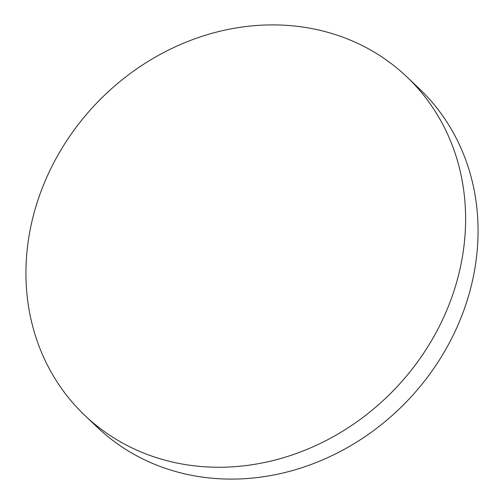 <?xml version="1.0" encoding="UTF-8"?>
<svg xmlns="http://www.w3.org/2000/svg" width="504" height="504" viewBox="0 0 504 504"><rect width="100%" height="100%" fill="white"/><g stroke="black" fill="none" stroke-linecap="round" stroke-linejoin="round"><path stroke-width="0.76" d="M84.735 415.321L97.184 427.165A233.617 206.571 -46.4 0 0 242.777 478.8A233.617 206.571 -46.4 0 0 456.542 328.255A233.617 206.571 -46.4 0 0 419.265 88.679L406.816 76.835A233.617 206.571 -46.4 0 0 261.223 25.2A233.617 206.571 -46.4 0 0 47.458 175.745A233.617 206.571 -46.4 0 0 84.735 415.321A233.617 206.571 -46.4 0 0 230.328 466.956A233.617 206.571 -46.4 0 0 444.093 316.405A233.617 206.571 -46.4 0 0 406.816 76.835"/></g></svg>
